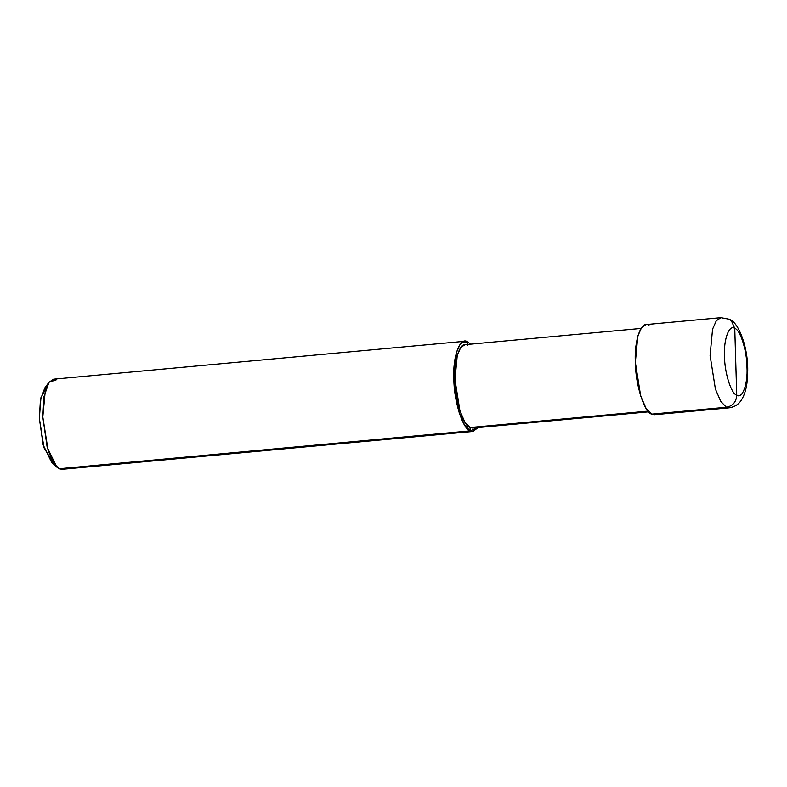 <?xml version="1.0" encoding="UTF-8"?>
<svg xmlns="http://www.w3.org/2000/svg" width="787" height="787" viewBox="0 0 787 787"><rect width="100%" height="100%" fill="white"/><g stroke="black" fill="none" stroke-linecap="round" stroke-linejoin="round"><path stroke-width="1.18" d="M649.009 325.129C641.533 319.532 634.027 339.994 635.345 362.345C635.335 384.036 644.297 412.526 651.656 414.149L726.381 407.263L729.215 407.833L726.381 407.263C732.845 406.003 736.298 401.96 736.73 395.153C742.338 399.343 747.965 383.997 746.981 367.234C746.991 350.963 740.262 329.596 734.753 328.386L736.73 395.153C731.212 393.933 724.493 372.566 724.502 356.295C723.509 339.531 729.146 324.185 734.753 328.386C729.146 324.185 723.509 339.531 724.502 356.295C724.493 372.566 731.212 393.933 736.73 395.153C736.298 401.96 732.845 406.003 726.381 407.263L720.774 401.449L715.403 389.063L710.081 355.458L712.56 329.182L716.288 320.742L720.912 317.663L716.288 320.742L712.56 329.182L710.081 355.458L715.403 389.063L720.774 401.449L726.381 407.263L651.656 414.149L646.038 408.335L640.667 395.95L635.345 362.345L637.824 336.069L641.553 327.628L646.176 324.549L720.912 317.663L729.028 319.188L731.389 320.801L734.753 328.386C740.262 329.596 746.991 350.963 746.981 367.234C747.965 383.997 742.338 399.343 736.73 395.153L734.753 328.386L731.389 320.801L729.028 319.188L720.912 317.663M729.028 319.188C738.668 321.588 748.732 348.651 747.65 372.782C747.522 385.02 745.259 394.356 740.872 400.809C740.085 401.862 737.222 406.515 729.215 407.833L654.489 414.719L651.656 414.149M648.685 411.847L472.682 428.069L470.055 427.538L470.154 430.873C462.805 429.259 453.833 400.77 453.853 379.068C452.525 356.727 460.041 336.256 467.508 341.853L467.616 345.198C460.7 340.014 453.755 358.951 454.975 379.619C454.965 399.688 463.258 426.042 470.055 427.538L648.045 411.129L470.055 427.538L464.871 422.166L459.893 410.706L454.975 379.619L457.267 355.311L460.71 347.51L464.989 344.667L640.992 328.435M467.616 345.198L467.508 341.853L461.999 342.365L467.508 341.853L464.674 341.283L460.061 344.362L456.332 352.792L453.853 379.068L459.175 412.683L464.546 425.069L470.154 430.873L59.123 468.767L53.506 462.953L48.135 450.567L42.813 416.953L45.292 390.677L49.02 382.246L53.644 379.167L464.674 341.283M56.477 379.737L48.991 382.275L44.003 396.589L42.813 416.953L47.171 447.282L56.812 467.124L59.123 468.767L470.154 430.873L470.055 427.538M46.945 385.925L40.963 397.602L39.35 418.359L44.003 447.773L53.614 463.691L51.598 462.254L43.157 444.891L39.35 418.359L40.393 400.534L44.761 388.021L48.991 382.275M467.508 341.853L470.478 344.155L467.508 341.853M478.171 427.567L470.154 430.873L472.987 431.453L478.171 427.567M472.987 431.453L61.957 469.337L59.123 468.767M56.812 467.124L51.598 462.254"/></g></svg>
